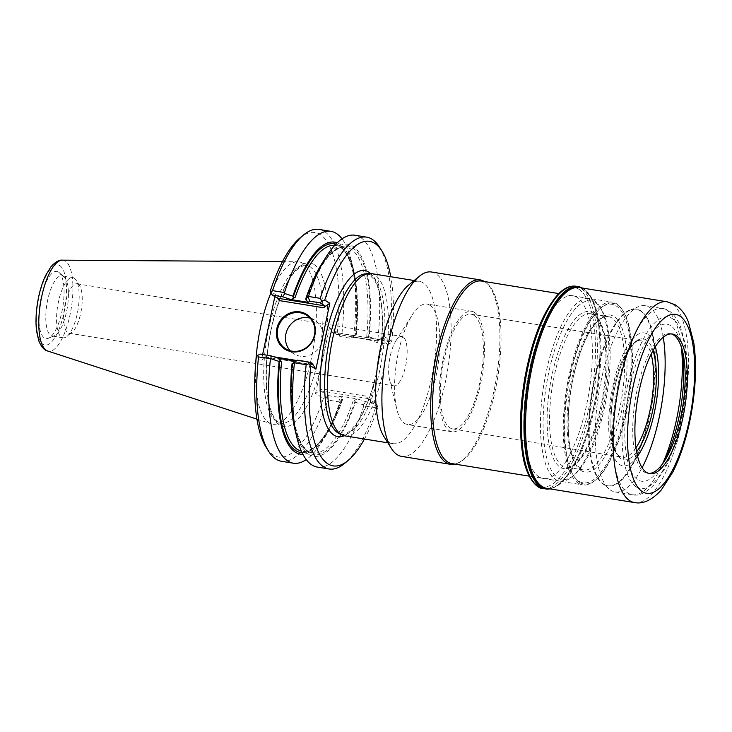 <?xml version="1.0" encoding="UTF-8"?>
<svg xmlns="http://www.w3.org/2000/svg" width="732" height="732" viewBox="0 0 732 732"><rect width="100%" height="100%" fill="white"/><g stroke="black" fill="none" stroke-linecap="round" stroke-linejoin="round"><path stroke-width="0.55" stroke-dasharray="3.66 2.75" d="M579.067 481.299A90.439 30.634 99.2 0 0 629.264 388.152A90.439 30.634 99.2 0 0 600.176 308.492A90.439 30.634 99.2 0 0 567.318 388.646A90.439 30.634 99.2 0 0 573.174 475.068A90.439 30.634 99.2 0 0 579.067 481.299M579.845 482.489A91.5 30.991 -80.8 0 1 573.87 476.184A91.5 30.991 -80.8 0 1 567.959 388.747A91.5 30.991 -80.8 0 1 601.192 307.65A91.5 30.991 -80.8 0 1 617.259 304.924A91.5 30.991 -80.8 0 1 623.225 311.228A91.5 30.991 -80.8 0 1 629.145 398.666A91.5 30.991 -80.8 0 1 595.903 479.753A91.5 30.991 -80.8 0 1 579.845 482.489M637.545 456.164A67.317 22.802 -80.8 0 1 609.244 411.183A67.317 22.802 -80.8 0 1 647.399 334.076A67.317 22.802 -80.8 0 1 655.277 346.767M640.052 310.661A89.469 30.305 -80.8 0 1 651.608 331.45A89.469 30.305 -80.8 0 1 629.218 469.532A89.469 30.305 -80.8 0 1 607.441 485.783A89.469 30.305 -80.8 0 1 591.84 392.617A89.469 30.305 -80.8 0 1 636.071 309.151A89.469 30.305 -80.8 0 1 640.052 310.661M636.62 451.845A61.259 20.752 -80.8 0 1 611.504 409.362A61.259 20.752 -80.8 0 1 646.155 339.95A61.259 20.752 -80.8 0 1 653.036 350.573M635.971 447.755A58.99 19.984 -80.8 0 1 622.319 457.317A58.99 19.984 -80.8 0 1 619.821 456.384A58.99 19.984 -80.8 0 1 612.071 395.893A58.99 19.984 -80.8 0 1 638.533 340.956A58.99 19.984 -80.8 0 1 641.195 340.865A58.99 19.984 -80.8 0 1 643.849 341.862A58.99 19.984 -80.8 0 1 651.123 354.242M429.684 305.088A61.031 20.67 -80.8 0 1 436.894 371.755A61.031 20.67 -80.8 0 1 407.44 424.551A61.031 20.67 -80.8 0 1 404.732 423.526A61.031 20.67 -80.8 0 1 396.845 409.334A61.031 20.67 -80.8 0 1 412.116 315.144A61.031 20.67 -80.8 0 1 426.976 304.064A61.031 20.67 -80.8 0 1 429.684 305.088M392.782 385.453A25.025 8.473 99.2 0 0 393.898 385.874A25.025 8.473 99.2 0 0 405.967 364.225A25.025 8.473 99.2 0 0 403.012 336.894A25.025 8.473 99.2 0 0 401.905 336.473A25.025 8.473 99.2 0 0 395.811 341.021A25.025 8.473 99.2 0 0 389.552 379.643A25.025 8.473 99.2 0 0 392.782 385.453M474.345 312.326A61.031 20.67 -80.8 0 1 481.555 378.993A61.031 20.67 -80.8 0 1 452.102 431.788A61.031 20.67 -80.8 0 1 441.46 368.233A61.031 20.67 -80.8 0 1 471.637 311.301A61.031 20.67 -80.8 0 1 474.345 312.326M473.741 315.199A58.075 19.672 -80.8 0 1 480.585 378.682A58.075 19.672 -80.8 0 1 452.541 428.861A58.075 19.672 -80.8 0 1 442.448 368.397A58.075 19.672 -80.8 0 1 471.124 314.22A58.075 19.672 -80.8 0 1 473.741 315.199M484.483 281.536A93.394 31.641 -80.8 0 1 486.414 282.973A93.394 31.641 -80.8 0 1 496.534 377.163A93.394 31.641 -80.8 0 1 457.171 463.329A93.394 31.641 -80.8 0 1 454.883 464.088M481.592 281.061A92.47 31.32 -80.8 0 1 485.7 282.616A92.47 31.32 -80.8 0 1 487.695 284.098A92.47 31.32 -80.8 0 1 497.705 377.355A92.47 31.32 -80.8 0 1 458.744 462.67A92.47 31.32 -80.8 0 1 451.992 463.621M593.625 300.12A92.47 31.32 -80.8 0 1 599.654 306.488A92.47 31.32 -80.8 0 1 605.639 394.85A92.47 31.32 -80.8 0 1 572.04 476.807A92.47 31.32 -80.8 0 1 559.916 481.116A92.47 31.32 -80.8 0 1 543.794 384.831A92.47 31.32 -80.8 0 1 589.516 298.565A92.47 31.32 -80.8 0 1 593.625 300.12M595.098 302.398A90.439 30.634 -80.8 0 1 600.999 308.63A90.439 30.634 -80.8 0 1 606.846 395.051A90.439 30.634 -80.8 0 1 573.989 475.196A90.439 30.634 -80.8 0 1 544.901 395.536A90.439 30.634 -80.8 0 1 595.098 302.398M431.468 272.002A93.394 31.641 -80.8 0 1 435.613 273.576A93.394 31.641 -80.8 0 1 446.648 375.598A93.394 31.641 -80.8 0 1 401.575 456.384M408.502 285.196A82.204 27.843 -80.8 0 1 419.28 281.363A82.204 27.843 -80.8 0 1 422.94 282.744A82.204 27.843 -80.8 0 1 432.649 372.542A82.204 27.843 -80.8 0 1 392.974 443.656A82.204 27.843 -80.8 0 1 383.961 436.611M364.445 439.035A113.744 38.531 -80.8 0 0 377.932 407.157A318.64 47.187 54.1 0 0 377.364 405.574A436.437 383.678 50.8 0 1 375.543 407.77L363.813 405.876A525.896 462.322 50.8 0 1 363.456 404.869L355.413 402.252A107.384 36.38 -80.8 0 1 294.932 429.528M363.813 405.876A117.44 39.784 -80.8 0 1 317.349 467.089M375.543 407.77A117.44 39.784 -80.8 0 1 344.488 463.512M354.938 235.237A117.44 39.784 -80.8 0 1 377.849 339.529L389.58 341.432A1207.407 685.271 174.8 0 1 390.623 343.006A318.228 105.326 147.1 0 0 391.83 341.194A113.744 38.531 -80.8 0 0 390.76 276.733M379.551 247.206A117.44 39.784 -80.8 0 1 389.58 341.432M321.805 263.785A107.384 36.38 -80.8 0 1 369.166 336.958L377.849 339.529M340.215 401.109L342.183 400.102L341.89 399.013L342.613 399.443L340.288 396.122L338.239 397.211L340.215 401.109A525.896 462.322 -129.2 0 1 339.804 401.978A117.44 39.784 -80.8 0 1 321.934 441.863A117.44 39.784 -80.8 0 1 306.25 459.595M342.183 400.102A107.384 36.38 -80.8 0 1 326.49 434.643A107.384 36.38 -80.8 0 1 302.911 454.298M326.234 397.293L328.046 395.555L320.296 390.815L321.824 388.948L315.538 393.496L323.407 398.318A318.64 105.454 147.1 0 0 326.234 397.293A436.437 383.678 -129.2 0 0 327.899 400.047A117.44 39.784 -80.8 0 1 281.436 461.27M323.407 398.318A113.744 38.531 -80.8 0 1 266.128 447.307M339.804 401.978L327.899 400.047M353.84 335.64L341.935 333.71A1207.407 685.271 -5.2 0 0 339.236 334.67A318.228 47.123 54.1 0 0 337.315 332.355L329.437 327.533L333.453 333.755L332.621 331.999L340.069 336.546L350.866 338.303L356.264 334.698L353.84 335.64A117.44 39.784 -80.8 0 0 351.323 260.619A117.44 39.784 -80.8 0 0 342.036 238.842M319.033 229.418A117.44 39.784 -80.8 0 1 341.935 333.71M300.093 237.818A113.744 38.531 -80.8 0 1 337.315 332.355M337.196 242.814A107.384 36.38 -80.8 0 1 353.355 268.909A107.384 36.38 -80.8 0 1 355.944 334.817M78.086 284.217A25.025 8.473 -80.8 0 1 79.715 285.938A25.025 8.473 -80.8 0 1 81.334 309.856A25.025 8.473 -80.8 0 1 72.248 332.026A25.025 8.473 -80.8 0 1 68.964 333.197A25.025 8.473 -80.8 0 1 64.599 307.138A25.025 8.473 -80.8 0 1 76.979 283.796A25.025 8.473 -80.8 0 1 78.086 284.217M74.106 278.059A30.515 10.34 -80.8 0 1 76.101 280.164A30.515 10.34 -80.8 0 1 78.077 309.325A30.515 10.34 -80.8 0 1 66.987 336.363A30.515 10.34 -80.8 0 1 62.989 337.791A30.515 10.34 -80.8 0 1 57.663 306.013A30.515 10.34 -80.8 0 1 72.752 277.547A30.515 10.34 -80.8 0 1 74.106 278.059M63.336 276.312A30.515 10.34 -80.8 0 1 63.501 276.412A30.515 10.34 -80.8 0 1 67.307 307.577A30.515 10.34 -80.8 0 1 53.848 335.942A30.515 10.34 -80.8 0 1 52.219 336.043A30.515 10.34 -80.8 0 1 46.894 304.265A30.515 10.34 -80.8 0 1 61.982 275.799A30.515 10.34 -80.8 0 1 63.336 276.312M58.404 271.984A34.029 11.529 -80.8 0 1 59.759 273.155A34.029 11.529 -80.8 0 1 62.824 306.854A34.029 11.529 -80.8 0 1 49.273 337.855A34.029 11.529 -80.8 0 1 39.729 305.436A34.029 11.529 -80.8 0 1 58.404 271.984M270.867 292.992A82.204 27.843 -80.8 0 1 297.604 261.745A82.204 27.843 -80.8 0 1 301.657 262.678A82.204 27.843 -80.8 0 1 302.719 263.255A82.204 27.843 -80.8 0 1 313.122 349.146A82.204 27.843 -80.8 0 1 275.47 424.221A82.204 27.843 -80.8 0 1 271.325 423.819A82.204 27.843 -80.8 0 1 255.77 362.615M310.158 318.173A19.791 18.446 121.5 0 1 314.604 320.094A19.791 18.446 121.5 0 1 319.994 346.602A19.791 18.446 121.5 0 1 293.925 353.849A19.791 18.446 121.5 0 1 290.192 350.765M256.292 357.216L261.406 360.345L267.692 355.798L265.121 356.996L260.4 354.132M369.166 336.958L368.535 337.489L366.741 336.4L369.669 340.087L377.09 342.549L387.713 344.278L380.237 339.721L377.666 340.92L383.952 336.372L376.596 372.094L370.053 402.335L366.037 396.122L367.949 398.537L375.69 403.286L365.671 401.658L357.28 398.876L340.288 396.122M356.264 334.698A104.237 35.31 99.2 0 0 335.585 245.476C350.509 246.291 360.666 286.807 355.212 335.43L355.313 335.338A105.71 35.813 99.2 0 0 335.887 244.113M353.895 335.942L350.866 338.303M302.078 452.641A105.71 35.813 99.2 0 0 341.89 399.013L342.613 399.443A104.237 35.31 99.2 0 1 302.225 451.26A104.237 35.31 99.2 0 1 301.364 451.086M338.239 397.211L328.046 395.555M340.069 336.546L339.236 334.67M279.322 300.596L275.305 294.383L270.19 291.245M275.305 294.383L274.839 296.597M262.642 354.498L261.406 360.345M369.669 340.087L352.687 337.333M315.538 393.496L329.437 327.533M357.28 398.876L353.089 401.145L355.121 401.154L355.413 402.243M371.142 273.558A82.204 27.843 -80.8 0 1 374.793 274.939A82.204 27.843 -80.8 0 1 384.501 364.737A82.204 27.843 -80.8 0 1 344.827 435.851M377.09 342.549L377.456 339.758M363.456 404.869L365.671 401.658M375.69 403.286L377.364 405.574M390.623 343.006L387.713 344.278M383.952 336.372L391.83 341.194M377.932 407.157L370.053 402.335M604.101 484.383A89.469 30.305 99.2 0 0 608.072 485.883A89.469 30.305 99.2 0 0 651.251 408.493A89.469 30.305 99.2 0 0 640.683 310.761A89.469 30.305 99.2 0 0 636.712 309.252A89.469 30.305 99.2 0 0 630.179 310.176A89.469 30.305 99.2 0 0 592.472 392.718A89.469 30.305 99.2 0 0 602.171 482.946A89.469 30.305 99.2 0 0 604.101 484.383M663.274 337.232A94.318 31.952 99.2 0 0 645.295 305.729A94.318 31.952 99.2 0 0 638.405 306.699A94.318 31.952 99.2 0 0 598.657 393.725A94.318 31.952 99.2 0 0 608.878 488.848A94.318 31.952 99.2 0 0 610.909 490.358A94.318 31.952 99.2 0 0 615.1 491.941A94.318 31.952 99.2 0 0 642.11 467.739M578.637 483.358A92.561 31.357 99.2 0 0 582.745 484.913A92.561 31.357 99.2 0 0 594.887 480.595A92.561 31.357 99.2 0 0 628.514 398.565A92.561 31.357 99.2 0 0 622.52 310.103A92.561 31.357 99.2 0 0 612.373 302.17A92.561 31.357 99.2 0 0 567.703 382.241A92.561 31.357 99.2 0 0 578.637 483.358M539.127 476.953A92.561 31.357 99.2 0 0 543.245 478.508A92.561 31.357 99.2 0 0 589.004 392.16A92.561 31.357 99.2 0 0 572.872 295.765A92.561 31.357 99.2 0 0 528.202 375.836A92.561 31.357 99.2 0 0 539.127 476.953M671.345 333.92A70.739 23.964 99.2 0 0 670.274 333.673A70.739 23.964 99.2 0 0 636.135 394.859A70.739 23.964 99.2 0 0 644.489 472.14A70.739 23.964 99.2 0 0 647.637 473.329A70.739 23.964 99.2 0 0 648.726 473.43M681.62 347.929A79.523 26.938 99.2 0 0 680.778 344.049A79.523 26.938 99.2 0 0 634.836 367.803A79.523 26.938 99.2 0 0 637.984 479.899A79.523 26.938 99.2 0 0 660.877 466.787A79.523 26.938 99.2 0 0 662.908 463.383M582.343 288.033A102.462 34.706 -80.8 0 1 582.901 288.353A102.462 34.706 -80.8 0 1 589.58 295.417A102.462 34.706 -80.8 0 1 596.214 393.322A102.462 34.706 -80.8 0 1 558.992 484.127A102.462 34.706 -80.8 0 1 549.787 488.848M592.865 312.985A79.523 26.938 -80.8 0 1 589.772 441.771A79.523 26.938 -80.8 0 1 547.179 415.685A79.523 26.938 -80.8 0 1 592.865 312.985M594.21 315.053A77.674 26.315 -80.8 0 1 603.378 399.91A77.674 26.315 -80.8 0 1 565.891 467.098A77.674 26.315 -80.8 0 1 552.349 386.212A77.674 26.315 -80.8 0 1 590.751 313.753A77.674 26.315 -80.8 0 1 594.21 315.053M579.964 468.636A77.674 26.315 99.2 0 0 583.413 469.944A77.674 26.315 99.2 0 0 620.901 402.746A77.674 26.315 99.2 0 0 611.723 317.898A77.674 26.315 99.2 0 0 608.274 316.59A77.674 26.315 99.2 0 0 570.786 383.788A77.674 26.315 99.2 0 0 579.964 468.636M581.299 470.703A79.523 26.938 99.2 0 0 626.985 368.004A79.523 26.938 99.2 0 0 584.401 341.917A79.523 26.938 99.2 0 0 581.299 470.703M59.749 265.615A40.599 13.752 -80.8 0 1 58.167 331.358A40.599 13.752 -80.8 0 1 36.426 318.045A40.599 13.752 -80.8 0 1 59.749 265.615M62.412 260.162A46.089 15.61 -80.8 0 1 65.276 261.004A46.089 15.61 -80.8 0 1 70.492 312.537A46.089 15.61 -80.8 0 1 47.681 351.021M312.674 364.692L265.021 356.96M309.124 362.514L296.725 360.501M274.043 356.832L267.692 355.798M380.338 339.758L332.685 332.026M377.666 340.92L333.453 333.755M366.037 396.122L321.824 388.948M367.949 398.537L320.296 390.815M313.781 278.81A104.237 35.31 -80.8 0 1 346.062 247.178A104.237 35.31 -80.8 0 1 366.741 336.4M306.397 299.425A105.71 35.813 -80.8 0 1 352.376 247.718A105.71 35.813 -80.8 0 1 368.535 337.489M306.424 299.672C319.518 263.694 332.731 246.19 346.062 247.178L335.585 245.476A104.237 35.31 99.2 0 0 334.707 245.366M313.753 264.344A82.899 28.081 -80.8 0 1 310.524 398.601A82.899 28.081 -80.8 0 1 266.128 371.408A82.899 28.081 -80.8 0 1 313.753 264.344M309.728 266.549A80.062 27.121 -80.8 0 1 319.857 350.198A80.062 27.121 -80.8 0 1 283.183 423.306A80.062 27.121 -80.8 0 1 266.585 339.886A80.062 27.121 -80.8 0 1 308.694 265.99A80.062 27.121 -80.8 0 1 309.728 266.549M377.794 366.43C382.232 343.226 383.385 322.29 381.226 303.643C379.817 292.763 377.438 284.73 374.089 279.542L369.724 274.948L365.103 273.896A81.279 27.532 -80.8 0 1 371.399 275.314A81.279 27.532 -80.8 0 1 380.247 367.949A81.279 27.532 -80.8 0 1 339.209 433.618L343.647 434.14C346.904 434.241 351.699 429.904 358.012 421.147C365.68 409.142 371.874 392.791 376.605 372.094M370.502 273.475A84.143 28.502 -80.8 0 1 379.734 356.411M374.281 382.296A84.143 28.502 -80.8 0 1 344.196 435.723M353.089 401.145A104.237 35.31 -80.8 0 1 312.701 452.952A104.237 35.31 -80.8 0 1 292.068 412.747M355.121 401.154A105.71 35.813 -80.8 0 1 309.142 452.861A105.71 35.813 -80.8 0 1 292.974 363.09M636.474 487.073A86.925 29.445 99.2 0 0 686.406 374.821A86.925 29.445 99.2 0 0 639.86 346.309A86.925 29.445 99.2 0 0 636.474 487.073M681.41 347.261A94.318 31.952 99.2 0 0 662.469 308.511A94.318 31.952 99.2 0 0 616.948 390.101A94.318 31.952 99.2 0 0 628.083 493.139A94.318 31.952 99.2 0 0 632.283 494.722A94.318 31.952 99.2 0 0 662.497 463.951M667.09 301.767A101.721 34.459 -80.8 0 1 671.61 303.478A101.721 34.459 -80.8 0 1 683.615 414.596A101.721 34.459 -80.8 0 1 634.534 502.582M581.656 287.923A102.151 34.605 -80.8 0 1 583.12 288.701A102.151 34.605 -80.8 0 1 589.782 295.737L583.541 289.103L579.488 287.566A101.721 34.459 -80.8 0 1 584.008 289.277A101.721 34.459 -80.8 0 1 596.022 400.395A101.721 34.459 -80.8 0 1 546.932 488.381C550.638 489.04 554.755 487.539 559.285 483.889A102.151 34.605 -80.8 0 1 549.101 488.738M589.58 295.417L589.782 295.737A102.151 34.605 -80.8 0 1 596.397 393.358A102.151 34.605 -80.8 0 1 559.285 483.889L558.992 484.127M575.828 286.221A102.462 34.706 -80.8 0 1 580.375 287.95A102.462 34.706 -80.8 0 1 592.481 399.873A102.462 34.706 -80.8 0 1 543.034 488.5M578.701 289.158A100.979 34.203 -80.8 0 1 574.776 452.687A100.979 34.203 -80.8 0 1 520.69 419.564A100.979 34.203 -80.8 0 1 578.701 289.158M573.174 475.068L573.87 476.184M600.176 308.492L601.192 307.65M655.341 346.666L651.608 331.45M637.572 456.274L629.218 469.532M619.821 456.384C618.128 456.192 616.033 452.477 613.526 445.23C610.14 431.972 610.122 414.998 613.471 394.319C616.106 379.386 620.004 366.714 625.146 356.31C631.853 345.047 636.318 339.923 638.533 340.956M389.552 379.643L396.845 409.334M395.811 341.021L412.116 315.144M471.637 311.301L426.976 304.064M452.102 431.788L407.44 424.551M452.541 428.861L622.319 457.317M471.124 314.22L641.195 340.865M487.695 284.098L486.414 282.973M458.744 462.67L457.171 463.329M600.999 308.63L599.654 306.488M573.989 475.196L572.04 476.807M593.615 314.842L590.751 313.753L608.274 316.59C606.59 316.361 600.862 315.3 591.429 329.19C585.033 339.081 579.653 352.385 575.279 369.102C567.565 398.446 566.019 433.353 571.445 452.815L576.276 464.454L580.549 468.855L583.413 469.944L565.891 467.098C567.584 467.327 573.302 468.389 582.745 454.508C589.141 444.608 594.521 431.304 598.886 414.587C606.599 385.252 608.146 350.335 602.72 330.873L597.898 319.243L593.615 314.842M589.516 298.565L558.836 293.587M559.916 481.116L529.236 476.148M326.49 434.643L321.934 441.863M353.355 268.909L351.323 260.619M68.964 333.197L393.898 385.874M76.979 283.796L401.905 336.473M79.715 285.938L76.101 280.164M72.248 332.026L66.987 336.363M72.752 277.547L61.982 275.799M62.989 337.791L52.219 336.043M59.759 273.155L63.501 276.412M49.273 337.855L53.848 335.942M256.923 419.134L271.325 423.819M282.451 261.644L297.604 261.745M285.755 348.835L293.925 353.849M306.424 315.089L314.604 320.094M265.121 356.996L312.738 364.719M332.621 331.999L380.237 339.721M275.47 424.221L283.183 423.306C280.621 422.666 280.53 425.31 274.381 417.789C267.939 407.175 265.377 388.857 266.695 362.843C268.726 323.37 284.336 278.773 298.583 268.452C305.583 263.73 306.315 265.469 308.694 265.99L301.657 262.678M341.871 398.757C328.769 434.744 315.556 452.239 302.225 451.26L312.701 452.952C297.778 452.138 287.621 411.631 293.075 363.008M419.28 281.363L414.166 280.53M392.974 443.656L387.85 442.823M636.712 309.252L636.071 309.151M608.072 485.883L607.441 485.783M615.1 491.941L632.283 494.722C638.533 496.397 645.871 492.975 654.298 484.465L664.94 468.489C673.367 452.019 679.571 432.054 683.56 408.602C687.494 384.355 688.043 362.77 685.189 343.848L680.019 324.971C674.822 314.467 668.966 308.986 662.469 308.511L645.295 305.729M602.171 482.946L608.878 488.848M630.179 310.176L638.405 306.699M623.225 311.228L622.52 310.103M595.903 479.753L594.887 480.595M543.245 478.508L582.745 484.913M572.872 295.765L612.373 302.17M647.637 473.329L649.796 473.677M670.274 333.673L672.433 334.021M682.553 351.296L680.778 344.049M664.857 460.483L660.877 466.787"/><path stroke-width="1.1" d="M655.277 346.767A67.317 22.802 -80.8 0 1 656.092 349.722A67.317 22.802 -80.8 0 1 639.246 453.62A67.317 22.802 -80.8 0 1 637.545 456.164M653.036 350.573A61.259 20.752 -80.8 0 1 636.62 451.845M651.123 354.242A58.99 19.984 -80.8 0 1 635.971 447.755M454.883 464.088A93.394 31.641 -80.8 0 1 450.354 464.298A93.394 31.641 -80.8 0 1 434.076 367.043A93.394 31.641 -80.8 0 1 480.247 279.908A93.394 31.641 -80.8 0 1 484.401 281.481A93.394 31.641 -80.8 0 1 484.483 281.536M529.236 476.148L451.992 463.621A92.47 31.32 -80.8 0 1 435.869 367.327A92.47 31.32 -80.8 0 1 481.592 281.061L558.836 293.587M450.354 464.298L401.575 456.384A93.394 31.641 -80.8 0 1 391.336 448.377A93.394 31.641 -80.8 0 1 385.288 359.128A93.394 31.641 -80.8 0 1 419.226 276.357A93.394 31.641 -80.8 0 1 431.468 272.002L480.247 279.908M391.336 448.377L383.961 436.611A82.204 27.843 -80.8 0 1 378.636 358.049A82.204 27.843 -80.8 0 1 408.502 285.196L419.226 276.357M296.963 437.818L294.932 429.528A107.384 36.38 -80.8 0 1 292.343 363.621L294.447 362.788A117.44 39.784 -80.8 0 0 296.963 437.818A117.44 39.784 -80.8 0 0 317.349 467.089L329.089 468.992A117.44 39.784 -80.8 0 1 306.177 364.692A1207.407 685.271 -5.2 0 0 308.886 363.731A318.228 47.123 54.1 0 0 310.807 366.055A113.744 38.531 -80.8 0 0 348.029 460.584L344.488 463.512A117.44 39.784 -80.8 0 1 329.089 468.992M364.445 439.035A113.744 38.531 -80.8 0 1 348.029 460.584M306.177 364.692L294.447 362.788M381.994 251.094A113.744 38.531 -80.8 0 0 324.706 300.083A318.64 105.454 147.1 0 0 321.879 301.117A436.437 383.678 -129.2 0 0 320.223 298.354L308.483 296.451A117.44 39.784 -80.8 0 1 326.353 256.566A117.44 39.784 -80.8 0 1 354.938 235.237L366.677 237.141A117.44 39.784 -80.8 0 1 379.551 247.206L381.994 251.094A113.744 38.531 -80.8 0 1 390.76 276.733M320.223 298.354A117.44 39.784 -80.8 0 1 366.677 237.141M308.483 296.451A525.896 462.322 -129.2 0 0 308.071 297.329L306.104 298.327A107.384 36.38 -80.8 0 1 321.805 263.785L326.353 256.566M302.911 454.298A107.384 36.38 -80.8 0 1 279.121 361.471L270.831 358.68L258.533 356.969A1207.407 685.271 174.8 0 1 257.49 355.404A318.228 105.326 147.1 0 0 256.292 357.216A113.744 38.531 -80.8 0 0 266.128 447.307L268.562 451.196A117.44 39.784 -80.8 0 1 258.533 356.969M306.25 459.595A117.44 39.784 -80.8 0 1 293.349 463.2A117.44 39.784 -80.8 0 1 270.437 358.9M293.349 463.2L281.436 461.27A117.44 39.784 -80.8 0 1 268.562 451.196M330.937 231.349A117.44 39.784 -80.8 0 0 284.474 292.562L272.569 290.631A117.44 39.784 -80.8 0 1 303.634 234.899A117.44 39.784 -80.8 0 1 319.033 229.418L330.937 231.349A117.44 39.784 -80.8 0 1 342.036 238.842M272.569 290.631A436.437 383.678 50.8 0 0 270.748 292.827A318.64 47.187 54.1 0 1 270.19 291.245A113.744 38.531 -80.8 0 1 300.093 237.818L303.634 234.899M284.474 292.562A525.896 462.322 50.8 0 1 284.83 293.559L292.882 296.185A107.384 36.38 -80.8 0 1 337.196 242.814M255.77 362.615A82.204 27.843 -80.8 0 1 270.867 292.992M300.056 311.905A20.533 19.133 121.5 0 1 310.267 344.461A20.533 19.133 121.5 0 1 277.245 339.108A20.533 19.133 121.5 0 1 300.056 311.905M300.129 312.765A19.791 18.446 121.5 0 1 306.424 315.089A19.791 18.446 121.5 0 1 311.814 341.597A19.791 18.446 121.5 0 1 285.755 348.835A19.791 18.446 121.5 0 1 278.746 325.548A19.791 18.446 121.5 0 1 300.129 312.765M290.192 350.765A19.791 18.446 121.5 0 1 288.033 328.211A19.791 18.446 121.5 0 1 308.309 317.77A19.791 18.446 121.5 0 1 310.158 318.173M292.343 363.621L297.421 360.135L308.044 361.855L312.738 364.719L311.905 362.962L315.922 369.184L329.821 303.222L323.535 307.769L325.063 305.903L320.076 302.847L310.057 301.218L307.998 302.316L291.007 299.562L282.616 296.771L284.83 293.559M270.748 292.827L272.423 295.124L277.41 298.18L279.322 300.596L323.535 307.769M292.882 296.185L293.166 297.274L295.197 297.293L291.007 299.562M270.831 358.68L271.197 355.88L278.618 358.351L281.546 362.038L279.752 360.949L279.121 361.471M282.616 296.771L272.423 295.124M257.49 355.404L260.4 354.132L271.197 355.88M295.6 361.105L278.618 358.351M274.839 296.597L262.642 354.498M307.998 302.316L305.674 298.995L306.397 299.425L306.104 298.327M313.781 278.81A104.237 35.31 -80.8 0 0 305.674 298.995L306.397 299.425M387.85 442.823L344.827 435.851A82.204 27.843 -80.8 0 1 342.237 435.046A82.204 27.843 -80.8 0 1 330.498 350.244A82.204 27.843 -80.8 0 1 368.425 273.503A82.204 27.843 -80.8 0 1 371.142 273.558L414.166 280.53M308.071 297.329L310.057 301.218M297.421 360.135L294.392 362.496M320.076 302.847L321.879 301.117M308.886 363.731L308.044 361.855M324.706 300.083L329.821 303.222M315.922 369.184L310.807 366.055M642.11 467.739A94.318 31.952 99.2 0 0 663.274 337.232M648.726 473.43A70.739 23.964 99.2 0 0 664.857 460.483A70.739 23.964 99.2 0 0 682.553 351.296A70.739 23.964 99.2 0 0 671.345 333.92M646.649 472.488A70.739 23.964 99.2 0 0 649.796 473.677A70.739 23.964 99.2 0 0 684.768 407.678A70.739 23.964 99.2 0 0 672.433 334.021A70.739 23.964 99.2 0 0 638.295 395.216A70.739 23.964 99.2 0 0 646.649 472.488M662.908 463.383A79.523 26.938 99.2 0 0 681.62 347.929M549.787 488.848A102.462 34.706 -80.8 0 1 545.56 488.912A102.462 34.706 -80.8 0 1 527.69 382.214A102.462 34.706 -80.8 0 1 578.353 286.633A102.462 34.706 -80.8 0 1 582.343 288.033M62.412 260.162C59.136 259.741 55.303 261.955 50.92 266.805L45.695 275.333C41.962 283.202 39.235 292.425 37.515 302.993C35.877 313.351 35.575 322.766 36.6 331.239L38.897 341.13C41.495 347.069 44.423 350.363 47.681 351.021A46.089 15.61 -80.8 0 1 40.452 303.222A46.089 15.61 -80.8 0 1 62.412 260.162L282.451 261.644M311.905 362.962L309.124 362.514M296.725 360.501L274.043 356.832M325.063 305.903L277.41 298.18M335.887 244.113A105.71 35.813 99.2 0 0 293.166 297.274M334.707 245.366A104.237 35.31 99.2 0 0 295.197 297.293M342.237 435.046L339.209 433.618A81.279 27.532 -80.8 0 1 327.597 349.777A81.279 27.532 -80.8 0 1 365.103 273.896L368.425 273.503M344.196 435.723A84.143 28.502 -80.8 0 1 322.675 352.312A84.143 28.502 -80.8 0 1 368.525 271.984A84.143 28.502 -80.8 0 1 370.502 273.475M292.068 412.747A104.237 35.31 -80.8 0 1 292.031 363.74M279.752 360.949A105.71 35.813 99.2 0 0 302.078 452.641M281.546 362.038A104.237 35.31 99.2 0 0 301.364 451.086M662.497 463.951A94.318 31.952 99.2 0 0 681.41 347.261M634.534 502.582A101.721 34.459 -80.8 0 1 616.802 396.662A101.721 34.459 -80.8 0 1 667.09 301.767L675.133 304.787C681.126 308.794 685.536 314.513 688.382 321.943L693.817 342.979C696.571 362.825 695.922 385.169 691.877 410.012C687.796 434.067 681.446 454.773 672.809 472.122L661.289 489.964C652.093 500.066 643.172 504.275 634.534 502.582L546.932 488.381A101.721 34.459 -80.8 0 1 529.199 382.461A101.721 34.459 -80.8 0 1 579.488 287.566L667.09 301.767M679.644 315.922A90.622 30.698 -80.8 0 1 676.121 462.679A90.622 30.698 -80.8 0 1 627.58 432.951A90.622 30.698 -80.8 0 1 679.644 315.922M549.101 488.738A102.151 34.605 -80.8 0 1 528.083 382.278A102.151 34.605 -80.8 0 1 581.656 287.923M545.56 488.912L543.034 488.5A102.462 34.706 -80.8 0 1 525.173 381.811A102.462 34.706 -80.8 0 1 575.828 286.221L578.353 286.633M656.092 349.722L655.341 346.666M639.246 453.62L637.572 456.274M47.681 351.021L256.923 419.134M543.034 488.5C537.087 489.159 525.594 476.944 522.547 453.483C519.272 431.917 519.976 407.056 524.661 378.911C531.771 340.124 542.723 312.134 557.519 294.941C561.188 290.997 564.875 288.344 568.599 286.99L575.828 286.221"/></g></svg>
